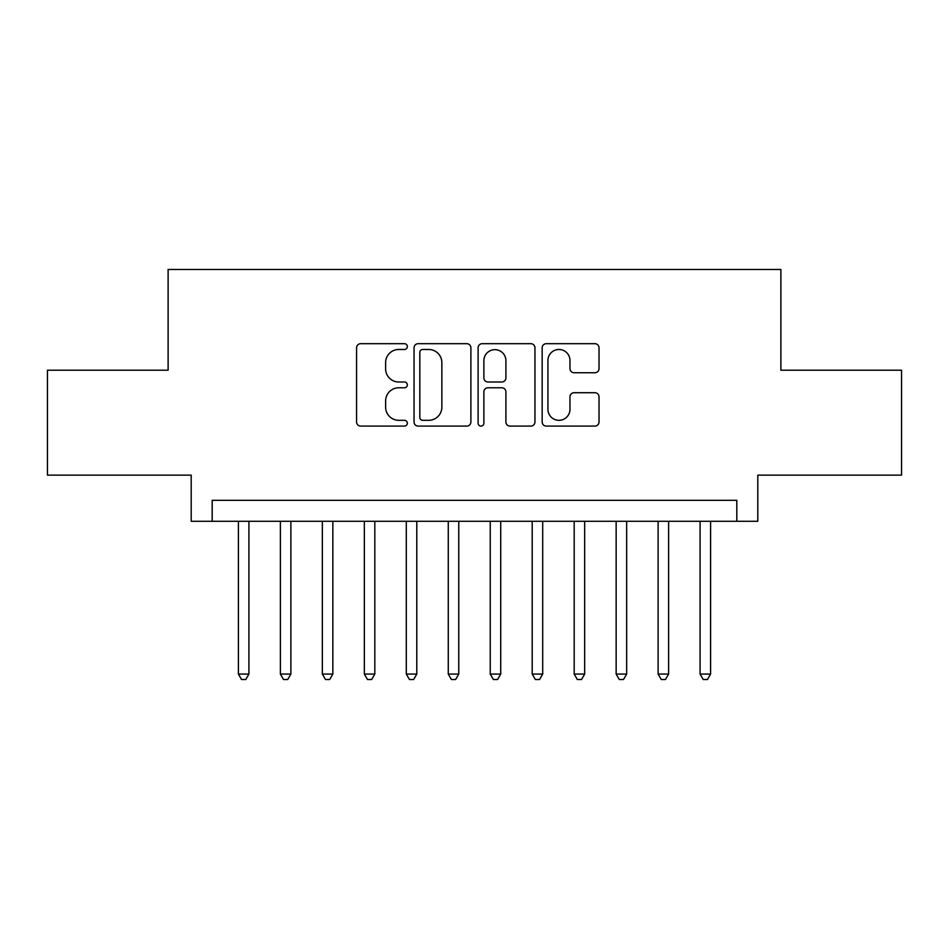 <?xml version="1.0" encoding="UTF-8"?>
<svg xmlns="http://www.w3.org/2000/svg" width="949" height="949" viewBox="0 0 949 949"><rect width="100%" height="100%" fill="white"/><g stroke="black" fill="none" stroke-linecap="round" stroke-linejoin="round"><path stroke-width="1.42" d="M407.346 346.575A2.883 2.883 0 0 0 404.464 343.692L360.691 343.692A4.116 4.116 0 0 0 356.575 347.82L356.575 421.973A4.116 4.116 0 0 0 360.691 426.089L404.464 426.089A2.883 2.883 0 0 0 407.346 423.207A2.883 2.883 0 0 0 404.464 420.324L398.805 420.324A13.179 13.179 0 0 1 385.614 407.145L385.614 400.964A13.179 13.179 0 0 1 398.805 387.773L404.464 387.773A2.883 2.883 0 0 0 407.346 384.891A2.883 2.883 0 0 0 404.464 382.008L398.805 382.008A13.179 13.179 0 0 1 385.614 368.829L385.614 362.648A13.179 13.179 0 0 1 398.805 349.469L404.464 349.469A2.883 2.883 0 0 0 407.346 346.575M594.893 372.743A4.116 4.116 0 0 0 599.021 368.615L599.021 347.82A4.116 4.116 0 0 0 594.893 343.692L546.28 343.692A4.116 4.116 0 0 0 542.164 347.82L542.164 421.973A4.116 4.116 0 0 0 546.28 426.089L594.893 426.089A4.116 4.116 0 0 0 599.021 421.973L599.021 396.836A4.116 4.116 0 0 0 594.893 392.72L574.098 392.72A4.116 4.116 0 0 0 569.969 396.836L569.969 409.304A11.02 11.02 0 0 1 558.949 420.324A11.02 11.02 0 0 1 547.929 409.304L547.929 360.49A11.02 11.02 0 0 1 558.949 349.469A11.02 11.02 0 0 1 569.969 360.49L569.969 368.615A4.116 4.116 0 0 0 574.098 372.743L594.893 372.743M736.815 521.298L757.8 521.298L757.8 475.129L901.55 475.129L901.55 370.205L780.885 370.205L780.885 269.469L168.115 269.469L168.115 370.205L47.45 370.205L47.45 475.129L191.2 475.129L191.2 521.298L736.815 521.298L736.815 500.313L212.185 500.313L212.185 521.298M470.894 347.82A4.116 4.116 0 0 0 466.778 343.692L418.165 343.692A4.116 4.116 0 0 0 414.049 347.82L414.049 421.973A4.116 4.116 0 0 0 418.165 426.089L466.778 426.089A4.116 4.116 0 0 0 470.894 421.973L470.894 347.82M482.222 343.692L530.835 343.692A4.116 4.116 0 0 1 534.951 347.82L534.951 421.973A4.116 4.116 0 0 1 530.835 426.089L510.028 426.089A4.116 4.116 0 0 1 505.912 421.973L505.912 391.901A4.116 4.116 0 0 0 501.796 387.773L487.988 387.773A4.116 4.116 0 0 0 483.871 391.901L483.871 423.207A2.883 2.883 0 0 1 480.989 426.089A2.883 2.883 0 0 1 478.106 423.207L478.106 347.82A4.116 4.116 0 0 1 482.222 343.692M422.696 349.469A2.883 2.883 0 0 0 419.814 352.352L419.814 417.441A2.883 2.883 0 0 0 422.696 420.324L428.663 420.324A13.179 13.179 0 0 0 441.854 407.145L441.854 362.648A13.179 13.179 0 0 0 428.663 349.469L422.696 349.469M505.912 360.691A11.02 11.02 0 0 0 494.892 349.671A11.02 11.02 0 0 0 483.871 360.691L483.871 377.892A4.116 4.116 0 0 0 487.988 382.008L501.796 382.008A4.116 4.116 0 0 0 505.912 377.892L505.912 360.691M238.413 521.298L238.413 674.075L248.911 674.075L248.911 521.298M248.911 674.075L245.755 679.531L241.568 679.531L238.413 674.075M280.382 521.298L280.382 674.075L290.88 674.075L290.88 521.298M290.88 674.075L287.737 679.531L283.537 679.531L280.382 674.075M322.352 521.298L322.352 674.075L332.85 674.075L332.85 521.298M332.85 674.075L329.706 679.531L325.507 679.531L322.352 674.075M364.333 521.298L364.333 674.075L374.819 674.075L374.819 521.298M374.819 674.075L371.676 679.531L367.477 679.531L364.333 674.075M406.302 521.298L406.302 674.075L416.789 674.075L416.789 521.298M416.789 674.075L413.645 679.531L409.446 679.531L406.302 674.075M448.272 521.298L448.272 674.075L458.758 674.075L458.758 521.298M458.758 674.075L455.615 679.531L451.416 679.531L448.272 674.075M490.242 521.298L490.242 674.075L500.728 674.075L500.728 521.298M500.728 674.075L497.584 679.531L493.385 679.531L490.242 674.075M532.211 521.298L532.211 674.075L542.698 674.075L542.698 521.298M542.698 674.075L539.554 679.531L535.355 679.531L532.211 674.075M574.181 521.298L574.181 674.075L584.667 674.075L584.667 521.298M584.667 674.075L581.523 679.531L577.324 679.531L574.181 674.075M616.15 521.298L616.15 674.075L626.648 674.075L626.648 521.298M626.648 674.075L623.493 679.531L619.294 679.531L616.15 674.075M658.12 521.298L658.12 674.075L668.618 674.075L668.618 521.298M668.618 674.075L665.463 679.531L661.263 679.531L658.12 674.075M700.089 521.298L700.089 674.075L710.587 674.075L710.587 521.298M710.587 674.075L707.432 679.531L703.245 679.531L700.089 674.075"/></g></svg>
